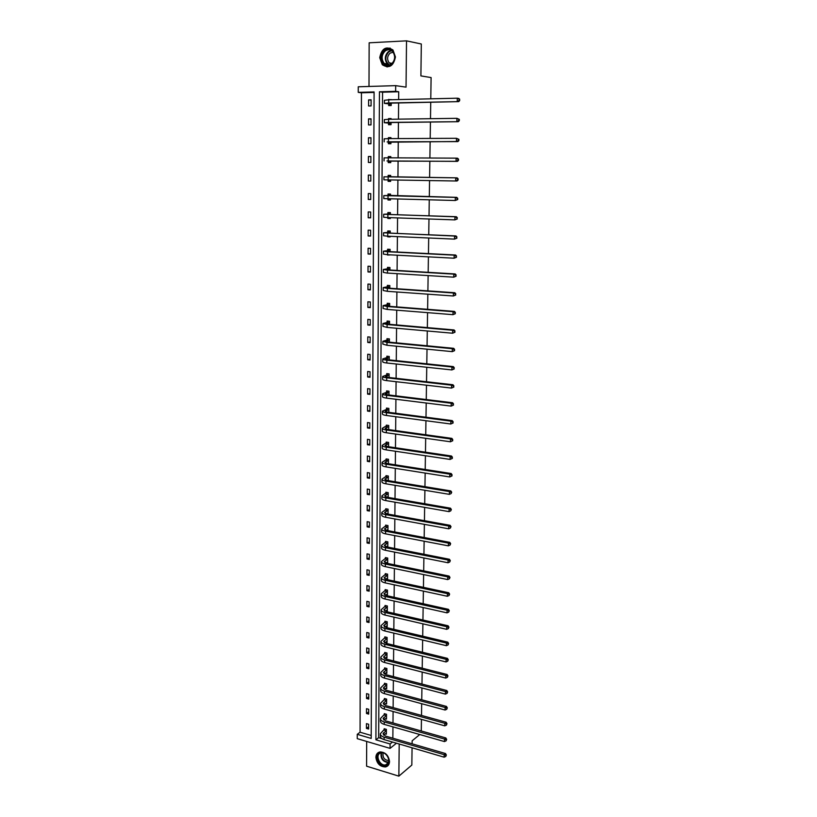 <?xml version="1.0" encoding="UTF-8"?>
<svg xmlns="http://www.w3.org/2000/svg" width="817" height="817" viewBox="0 0 817 817"><rect width="100%" height="100%" fill="white"/><g stroke="black" fill="none" stroke-linecap="round" stroke-linejoin="round"><path stroke-width="1.23" d="M395.438 56.986C393.457 66.259 389.076 68.842 382.295 64.737L379.731 57.68C381.713 48.315 386.124 45.752 392.987 50.021L395.438 56.986M389.525 761.526C389.372 764.508 388.034 766.315 385.522 766.938C380.058 766.806 376.841 763.619 375.881 757.39C376.024 754.336 377.403 752.508 380.017 751.926C385.43 752.161 388.596 755.368 389.525 761.526M366.68 741.438L366.588 766.183L398.859 776.15L399.196 744.011M412.064 747.78L411.839 765.049L398.859 776.15M430.784 98.816L431.1 77.574L420.898 75.899L421.317 43.995L406.519 40.85L369.151 42.811L368.998 86.459M357.264 738.65L357.264 734.33L371.194 738.425L374.094 91.933L358.255 92.372L358.265 86.786L395.683 85.642L395.632 91.33L379.456 91.79L375.902 739.804L390.087 743.981L390.056 748.372L357.264 738.65M374.094 92.433L361.441 92.781L360.072 732.216L357.264 734.33M361.441 92.781L358.255 92.372M430.733 102.237L430.488 118.7M430.436 122.039L430.191 138.43M430.14 141.688L429.895 158.018M429.844 161.194L429.599 177.463M429.558 180.567L429.313 196.713M429.262 199.848L429.027 215.821M428.976 218.987L428.741 234.785M428.69 237.992L428.455 253.617M428.404 256.855L428.179 272.316M428.128 275.584L427.894 290.883M427.842 294.181L427.618 309.306M427.567 312.645L427.342 327.617M427.291 330.977L427.066 345.785M427.015 349.176L426.801 363.831M426.75 367.252L426.525 381.743M426.474 385.195L426.26 399.544M426.208 403.016L425.994 417.211M425.943 420.714L425.728 434.756M425.677 438.29L425.473 452.179M425.412 455.743L425.208 469.479M425.157 473.074L424.952 486.666M424.901 490.282L424.697 503.732M424.636 507.377L424.442 520.684M424.38 524.351L424.186 537.525M424.125 541.211L423.931 554.243M423.88 557.96L423.686 570.858M423.625 574.596L423.441 587.352M423.38 591.12L423.186 603.732M423.135 607.521L422.94 620.011M422.889 623.82L422.706 636.188M422.644 640.017L422.46 652.242M422.399 656.102L422.215 668.204M422.164 672.074L421.981 684.054M421.919 687.945L421.746 699.791M421.684 703.713L421.511 715.437M421.449 719.379L421.276 730.98M388.524 123.336L388.514 124.705L391.047 124.674L391.057 122.53M388.555 119.292L388.565 118.588L391.088 118.547L391.088 119.251M388.259 161.255L388.249 162.603L390.751 162.624L390.771 160.939M389.883 162.624L388.065 161.092L390.577 161.112L386.992 160.959L457.489 161.368L456.049 161.317L456.111 158.151L388.3 157.814L388.289 156.568L390.802 156.578L390.792 157.824M390.465 199.961L387.973 199.971L390.465 200.032L390.475 198.868M387.973 199.971L387.983 198.807M388.004 195.355L388.014 194.017L390.516 194.078L390.495 195.794M390.189 236.726L387.707 236.818L390.179 236.92L390.189 236.307M387.707 236.818L387.718 236.205L383.561 235.745L383.571 232.835M387.738 232.263L387.748 230.945L390.23 231.048L390.209 233.162M387.871 273.092L389.903 273.225M387.452 273.144L383.326 272.367L383.336 269.528M387.483 268.66L387.493 267.363L389.944 267.506L389.923 270.008M387.217 304.557L387.227 303.27L389.668 303.454L389.648 306.344M386.962 339.954L386.972 338.687L389.403 338.912L389.372 342.17M386.717 374.87L386.727 373.624L389.127 373.89L389.106 377.505M386.461 409.317L386.472 408.091L388.861 408.398L388.831 412.35M386.216 443.304L386.227 442.089L388.606 442.436L388.575 446.725M385.981 476.842L385.992 475.637L388.341 476.025L388.31 480.641M385.736 509.931L385.747 508.746L388.095 509.165L388.055 514.097M387.809 545.899L385.981 546.706L387.799 547.063L387.84 541.865L385.512 541.405L385.501 542.58M385.9 578.916L387.554 579.273L387.595 574.137L385.277 573.646L385.267 574.8M385.798 610.718L387.309 611.065L387.35 605.989L385.052 605.468L385.042 606.612M385.675 642.101L387.064 642.438L387.105 637.434L384.827 636.882L384.817 638.006M385.542 673.075L386.829 673.412L386.87 668.48L384.603 667.898L384.593 669M385.399 703.662L386.594 703.999L386.635 699.117L384.378 698.504L384.368 699.597M385.246 733.86L386.359 734.187L386.4 729.377L384.164 728.733L384.153 729.816M398.635 99.582L398.706 91.759L382.57 92.198L378.659 737.659L381.856 738.599M392.854 738.211L392.957 726.864M392.987 722.953L393.089 711.495M393.13 707.604L393.232 696.023M393.263 692.152L393.375 680.449M393.406 676.599L393.518 664.783M393.549 660.953L393.661 649.004M393.692 645.195L393.804 633.124M393.835 629.335L393.947 617.131M393.978 613.373L394.09 601.036M394.131 597.298L394.243 584.839M394.274 581.122L394.386 568.53M394.417 564.843L394.54 552.118M394.57 548.452L394.682 535.595M394.723 531.949L394.836 518.958M394.866 515.333L394.989 502.2M395.019 498.605L395.142 485.339M395.173 481.775L395.295 468.355M395.326 464.822L395.448 451.26M395.479 447.747L395.602 434.052M395.642 430.569L395.765 416.721M395.796 413.259L395.918 399.268M395.949 395.837L396.082 381.702M396.112 378.291L396.245 364.004M396.276 360.634L396.398 346.194M396.429 342.844L396.562 328.25M396.592 324.931L396.725 310.184M396.756 306.896L396.899 291.986M396.919 288.728L397.062 273.664M397.093 270.437L397.225 255.21M397.256 252.014L397.399 236.624M397.419 233.468L397.562 217.904M397.593 214.779L397.736 199.052M397.767 195.968L397.91 180.067M397.94 177.013L398.083 160.99M398.114 157.865L398.257 141.78M398.288 138.573L398.43 122.438M398.461 119.149L398.604 102.952M385.318 718.817L386.482 719.144L386.512 714.293L384.266 713.67L384.266 714.752M385.471 688.425L386.707 688.751L386.747 683.849L384.49 683.247L384.48 684.35M385.614 657.634L386.952 657.971L386.982 653.008L384.715 652.436L384.705 653.559M385.736 626.455L387.187 626.802L387.227 621.768L384.94 621.226L384.93 622.36M385.849 594.868L387.432 595.215L387.472 590.119L385.164 589.619L385.154 590.762M385.941 562.862L387.677 563.219L387.718 558.052L385.399 557.582L385.389 558.746M385.624 526.301L385.634 525.127L387.963 525.566L387.922 530.662M385.859 493.437L385.869 492.243L388.218 492.651L388.177 497.43M386.094 460.124L386.104 458.919L388.473 459.287L388.443 463.739M386.339 426.372L386.349 425.146L388.729 425.473L388.698 429.599M386.584 392.16L386.594 390.914L388.994 391.2L388.963 394.989M386.839 357.478L386.85 356.212L389.26 356.467L389.239 359.899M387.095 322.317L387.105 321.04L389.535 321.244L389.515 324.318M387.35 286.665L387.36 285.378L389.811 285.542L389.791 288.238M390.046 254.924L387.575 255.047L390.046 254.833M387.615 250.523L387.615 249.216L390.087 249.338L390.066 251.646M390.322 218.405L387.84 218.456L390.322 218.547L390.332 217.659M387.84 218.456L387.85 217.577L383.673 217.24L383.694 214.289M387.871 213.88L387.881 212.543L390.373 212.624L390.352 214.544M390.608 181.384L388.106 181.354L390.608 181.394L390.618 179.954M388.106 181.354L388.116 180.006M388.146 176.707L388.157 175.359L390.659 175.4L390.649 176.901M388.392 142.362L388.381 143.721L390.904 143.721L390.914 141.801M389.954 143.721L388.198 142.199L390.72 142.189L387.125 141.923L389.975 141.811L457.888 141.607L456.448 141.504L456.509 138.308L388.443 138.624L388.422 137.644L390.945 137.634L390.935 138.614M388.667 104.168L388.657 105.556L391.19 105.505L391.21 103.116M388.698 99.817L391.241 99.756M396.459 743.215L390.056 748.372M419.785 734.524L412.156 740.794L412.115 743.817M395.683 85.642L406.039 87.143L406.519 40.85M398.706 91.759L395.632 91.33M392.507 742.05L390.087 743.981M360.072 732.216L371.214 735.484M371.102 99.807L371.071 105.924L368.59 105.975L368.61 99.868L371.102 99.807M371.02 118.843L371 124.909L368.528 124.94L368.549 118.874L371.02 118.843M370.949 137.736L370.928 143.761L368.457 143.761L368.477 137.746L370.949 137.736M370.877 156.496L370.857 162.481L368.396 162.46L368.416 156.486L370.877 156.496M370.806 175.124L370.775 181.068L368.324 181.027L368.344 175.093L370.806 175.124L368.344 175.093M370.734 193.629L370.704 199.532L368.263 199.46L368.283 193.568L370.734 193.629M370.663 212.001L370.632 217.853L368.201 217.771L368.222 211.92L370.663 212.001M370.591 230.241L370.561 236.062L368.14 235.96L368.161 230.139L370.591 230.241M370.52 248.358L370.489 254.138L368.079 254.016L368.099 248.235L370.52 248.358M370.448 266.352L370.418 272.092L368.007 271.949L368.028 266.209L370.448 266.352M370.377 284.224L370.356 289.923L367.946 289.749L367.967 284.061L370.377 284.224M370.305 301.973L370.285 307.631L367.885 307.437L367.905 301.79L370.305 301.973M370.234 319.6L370.213 325.217L367.824 325.013L367.844 319.396L370.234 319.6M370.162 337.104L370.142 342.691L367.773 342.456L367.783 336.88L370.162 337.104M370.101 354.486L370.07 360.042L367.711 359.786L367.732 354.241L370.101 354.486M370.03 371.766L370.009 377.27L367.65 377.005L367.67 371.5L370.03 371.766M369.958 388.912L369.938 394.386L367.589 394.1L367.609 388.637L369.958 388.912M369.897 405.957L369.876 411.39L367.527 411.084L367.548 405.651L369.897 405.957M369.825 422.879L369.805 428.282L367.466 427.955L367.487 422.563L369.825 422.879M369.764 439.699L369.744 445.061L367.415 444.714L367.436 439.352L369.764 439.699M369.692 456.397L369.672 461.728L367.354 461.36L367.374 456.039L369.692 456.397M369.631 472.982L369.611 478.282L367.293 477.904L367.313 472.614L369.631 472.982M369.57 489.465L369.55 494.724L367.242 494.326L367.262 489.077L369.57 489.465M369.498 505.846L369.478 511.064L367.18 510.656L367.201 505.427L369.498 505.846M369.437 522.104L369.417 527.302L367.129 526.863L367.15 521.675L369.437 522.104M369.376 538.27L369.355 543.428L367.068 542.978L367.088 537.821L369.376 538.27M369.315 554.324L369.294 559.451L367.017 558.981L367.037 553.865L369.315 554.324M369.243 570.276L369.223 575.362L366.956 574.882L366.976 569.796L369.243 570.276M369.182 586.116L369.161 591.181L366.904 590.681L366.925 585.626L369.182 586.116M369.121 601.863L369.1 606.888L366.853 606.377L366.864 601.353L369.121 601.863M369.059 617.509L369.039 622.503L366.792 621.972L366.813 616.988L369.059 617.509M368.998 633.052L368.978 638.016L366.741 637.464L366.762 632.511L368.998 633.052M368.937 648.504L368.916 653.426L366.69 652.865L366.71 647.942L368.937 648.504M368.875 663.843L368.855 668.745L366.639 668.163L366.649 663.271L368.875 663.843M368.814 679.09L368.804 683.962L366.588 683.369L366.598 678.508L368.814 679.09M368.763 694.246L368.743 699.086L366.527 698.474L366.547 693.643L368.763 694.246M368.702 709.309L368.681 714.109L366.476 713.486L366.496 708.686L368.702 709.309M368.641 724.271L368.62 729.04L366.425 728.407L366.445 723.637L368.641 724.271M378.659 737.659L375.902 739.804M382.57 92.198L379.456 91.79M368.63 726.752L366.425 728.407M368.692 711.873L366.476 713.486M368.753 696.901L366.527 698.474M368.804 681.838L366.588 683.369M368.865 666.672L366.639 668.163M368.927 651.415L366.69 652.865M368.988 636.065L366.741 637.464M369.049 620.614L366.792 621.972M369.11 605.06L366.853 606.377M369.172 589.404L366.904 590.681M369.233 573.657L366.956 574.882M369.294 557.797L367.017 558.981M369.355 541.845L367.068 542.978M369.427 525.78L367.129 526.863M369.488 509.614L367.18 510.656M369.55 493.345L367.242 494.326M369.611 476.965L367.293 477.904M369.682 460.471L367.354 461.36M369.744 443.876L367.415 444.714M369.815 427.168L367.466 427.955M369.876 410.348L367.527 411.084M369.948 393.416L367.589 394.1M370.009 376.371L367.65 377.005M370.081 359.214L367.711 359.786M370.142 341.945L367.773 342.456M370.213 324.543L367.824 325.013M370.285 307.039L367.885 307.437M370.356 289.402L367.946 289.749M370.428 271.652L368.007 271.949M370.489 253.781L368.079 254.016M370.561 235.786L368.14 235.96M370.632 217.669L368.201 217.771M370.704 199.419L368.263 199.46M458.092 180.067L458.112 178.811L457.54 178.811L457.51 180.067L458.092 180.067L457.091 180.996L455.651 180.986L455.723 177.84L383.939 176.809L387.952 176.86L389.842 175.389L388.157 175.359M370.775 181.047L368.324 181.027M388.422 157.814L389.985 156.639L388.289 156.568M370.877 156.588L368.416 156.486M388.953 138.624L390.128 137.767L388.422 137.644M370.949 137.91L368.477 137.746M389.515 119.282L390.271 118.751L388.565 118.588M371.02 119.108L368.549 118.874M390.138 99.786L388.698 99.388M371.102 100.164L368.61 99.868M386.39 730.459L382.999 733.778L385.512 736.076L445.5 753.529L446.337 754.99L445.796 756.45L446.337 754.99M386.37 733.104L383.622 735.126M445.796 756.45L444.142 757.185L444.193 754.683L384.123 737.159C381.539 736.342 380.283 735.188 380.365 733.717L384.766 728.907M444.142 757.185L384.102 739.589C381.529 738.762 380.273 737.618 380.344 736.137L380.354 734.146M445.816 755.449L444.193 754.683L445.5 753.529M386.216 730.715L383.98 730.071M386.502 715.386L383.102 718.623L385.624 720.87L445.816 737.935L446.664 739.375L446.113 740.835L446.664 739.375M386.482 718.051L383.776 719.981M446.113 740.835L444.458 741.57L444.509 739.058L384.235 721.932C381.641 721.125 380.385 720.002 380.456 718.572L384.889 713.844M444.458 741.57L384.215 724.373C381.631 723.566 380.365 722.442 380.446 721.002L380.456 718.991M446.133 739.834L444.509 739.058L445.816 737.935M386.329 715.641L384.092 715.008M386.625 700.22L383.204 703.376L385.736 705.571L446.133 722.228L446.981 723.668L446.439 725.118L446.981 723.668M386.604 702.896L383.939 704.744M446.439 725.118L444.775 725.853L444.826 723.331L384.347 706.603C381.743 705.817 380.487 704.724 380.559 703.325L385.011 698.678M444.775 725.853L384.327 709.064C381.733 708.278 380.467 707.175 380.538 705.776L380.548 703.733M446.46 724.107L444.826 723.331L446.133 722.228M386.451 700.465L384.194 699.852M386.022 765.468C379.568 767.806 373.502 754.53 380.201 752.743C386.645 750.323 392.783 763.732 386.022 765.468M380.681 752.998C374.737 754.551 379.65 766.336 385.644 764.886L386.073 764.773C392.007 763.292 387.227 751.528 381.233 752.865L380.681 752.998M388.851 760.607L388.79 760.617C384.388 760.045 382.489 757.492 383.102 752.947M378.424 752.488C372.92 756.062 379.405 768.194 385.93 766.54L388.146 765.458M391.394 64.492C383.959 70.466 376.984 55.73 384.695 50.358C392.129 44.261 399.196 59.161 391.394 64.492M385.256 50.94C381.498 54.821 381.13 58.977 384.133 63.399C386.39 65.534 388.821 65.748 391.445 64.022C395.203 60.213 395.612 56.087 392.691 51.624C390.403 49.398 387.922 49.173 385.256 50.94M391.282 64.145L389.188 62.868C386.839 59.406 387.135 56.159 390.087 53.125L393.171 52.217M390.179 48.07L384.204 49.316C379.548 54.147 379.088 59.294 382.826 64.778L387.197 66.963M386.737 684.952L383.316 688.037L385.859 690.161L446.46 706.419L447.308 707.849L446.756 709.289L447.308 707.849M386.717 687.648L384.102 689.405L384.092 686.954M446.756 709.289L445.091 710.034L445.142 707.491L384.46 691.172C381.845 690.406 380.579 689.344 380.651 687.975L385.134 683.421M445.091 710.034L384.439 693.653C381.835 692.877 380.569 691.815 380.64 690.447L380.651 688.374M446.776 708.278L445.142 707.491L446.46 706.419M386.564 685.197L384.307 684.595M386.86 669.583L383.418 672.595L385.971 674.668L446.776 690.508L447.634 691.917L447.083 693.357L447.634 691.917M386.839 672.309L384.276 673.964M447.083 693.357L445.408 694.113L445.459 691.55L384.562 675.639C381.947 674.893 380.681 673.862 380.753 672.534L385.267 668.061M445.408 694.113L384.552 678.141C381.937 677.385 380.661 676.343 380.742 675.016L380.753 672.922M447.103 692.336L445.459 691.55L446.776 690.508M386.686 669.828L384.419 669.246M386.972 654.121L383.53 657.042L386.084 659.064L447.103 674.495L447.961 675.884L447.41 677.324L447.961 675.884M386.952 656.858L384.45 658.42M447.41 677.324L445.725 678.079L445.776 675.496L384.684 660.013C382.06 659.288 380.783 658.277 380.855 656.991L385.389 652.609M445.725 678.079L384.664 662.526C382.039 661.79 380.763 660.779 380.834 659.482L380.855 657.368M447.43 676.292L445.776 675.496L447.103 674.495M386.798 654.366L384.531 653.794M387.095 638.557L383.643 641.396L386.206 643.357L447.43 658.359L448.288 659.748L447.736 661.178L448.288 659.748M387.074 641.314L384.633 642.775M447.736 661.178L446.051 661.944L446.102 659.339L384.797 644.276C382.162 643.571 380.885 642.591 380.957 641.345L385.522 637.056M446.051 661.944L384.776 646.809C382.142 646.094 380.865 645.113 380.936 643.857L380.947 641.713M447.757 660.136L446.102 659.339L447.43 658.359M386.921 638.802L384.644 638.251M387.217 622.901L383.755 625.648L386.329 627.548L447.757 642.131L448.625 643.5L448.063 644.93L448.625 643.5M387.197 625.669L384.827 627.027M448.063 644.93L446.368 645.685L446.429 643.081L384.909 628.447C382.264 627.762 380.977 626.813 381.059 625.597L385.644 621.4M446.368 645.685L384.889 630.99C382.254 630.295 380.967 629.345 381.039 628.13L381.049 625.955M448.084 643.878L446.429 643.081L447.757 642.131M387.044 623.136L384.756 622.595M387.34 607.133L383.857 609.799L386.441 611.647L448.084 625.781L448.952 627.139L448.4 628.559L448.952 627.139M387.319 609.921L385.032 611.177M448.4 628.559L446.695 629.335L446.756 626.7L385.021 612.505C382.376 611.841 381.079 610.922 381.161 609.748L385.777 605.642M446.695 629.335L385.001 615.068C382.356 614.394 381.069 613.475 381.141 612.29L381.151 610.095M448.421 627.507L446.756 626.7L448.084 625.781M387.156 607.368L384.868 606.847M387.462 591.263L383.97 593.847L386.564 595.624L448.421 609.329L449.289 610.667L448.737 612.086L449.289 610.667M387.442 594.071L385.246 595.215M448.737 612.086L447.032 612.862L447.083 610.207L385.134 596.461C382.479 595.818 381.182 594.929 381.263 593.796L385.91 589.782M447.032 612.862L385.124 599.035C382.458 598.391 381.171 597.493 381.243 596.359L381.253 594.122M448.758 611.024L447.083 610.207L448.421 609.329M387.278 591.498L384.981 590.987M387.585 575.291L384.082 577.793L386.686 579.508L448.758 592.754L449.626 594.092L449.074 595.501L449.626 594.092M387.564 578.119L385.471 579.161M449.074 595.501L447.359 596.277L447.41 593.612L385.256 580.305C382.591 579.682 381.284 578.824 381.365 577.731L386.043 573.81M447.359 596.277L385.236 582.899C382.57 582.276 381.273 581.418 381.345 580.315L381.355 578.058M449.095 594.429L447.41 593.612L448.758 592.754M387.401 575.525L385.093 575.035M387.707 559.216L384.194 561.626L386.809 563.281L449.095 576.077L449.973 577.394L449.411 578.793L449.973 577.394M387.687 562.065L385.716 562.984M449.411 578.793L447.696 579.58L447.747 576.894L385.369 564.047C382.693 563.454 381.396 562.627 381.468 561.565L386.186 557.745M447.696 579.58L385.358 566.661C382.673 566.058 381.376 565.231 381.447 564.169L381.468 561.882M449.432 577.721L447.747 576.894L449.095 576.077M387.524 559.441L385.205 558.971M387.83 543.029L384.307 545.347L386.931 546.941L449.432 559.277L450.31 560.585L449.748 561.984L450.31 560.585M449.748 561.984L448.033 562.77L448.084 560.064L385.491 547.686C382.805 547.104 381.498 546.307 381.57 545.296L386.318 541.569M448.033 562.77L385.471 550.311C382.785 549.729 381.478 548.932 381.549 547.911L381.57 545.593M449.779 560.901L448.084 560.064L449.432 559.277M387.646 543.254L385.328 542.805M387.952 526.74L384.429 528.967L387.054 530.499L449.779 542.365L450.657 543.652L450.096 545.051L450.657 543.652M387.932 529.63L386.257 530.315M450.096 545.051L448.37 545.848L448.421 543.121L385.614 531.203C382.918 530.652 381.6 529.886 381.672 528.916L386.461 525.29M448.37 545.848L385.593 533.858C382.897 533.297 381.59 532.521 381.662 531.55L381.672 529.202M450.116 543.959L448.421 543.121L449.779 542.365M387.779 526.965L385.44 526.526M388.085 510.349L384.541 512.473L387.176 513.944L450.126 525.331L451.004 526.608L450.443 527.996L451.004 526.608M388.055 513.25L386.564 513.811M450.443 527.996L448.707 528.803L448.758 526.056L385.726 514.618C383.02 514.087 381.713 513.352 381.784 512.422L386.604 508.899M448.707 528.803L385.706 517.284C383.01 516.752 381.692 516.007 381.764 515.078L381.784 512.698M450.463 526.904L448.758 526.056L450.126 525.331M387.901 510.564L385.563 510.145M387.626 496.879L388.187 496.971M388.208 493.836L384.654 495.878L387.299 497.277L450.473 508.184L451.362 509.451L450.79 510.829L451.362 509.451M388.187 496.756L386.901 497.196M450.79 510.829L449.054 511.636L449.105 508.879L385.849 497.921C383.132 497.41 381.815 496.716 381.886 495.827L386.747 492.396M449.054 511.636L385.828 500.607C383.122 500.086 381.794 499.381 381.866 498.493L381.886 496.082M450.81 509.726L449.105 508.879L450.473 508.184M388.024 494.05L385.675 493.652M387.626 480.314L388.31 480.427M388.341 477.22L384.776 479.171L387.432 480.498L450.821 490.925L451.709 492.171L451.147 493.539L451.709 492.171M388.31 480.161L387.268 480.467M451.147 493.539L449.391 494.356L449.452 491.579L385.971 481.111C383.244 480.621 381.917 479.957 381.999 479.109L386.89 475.79M449.391 494.356L385.951 483.807C383.234 483.317 381.907 482.653 381.978 481.795L381.988 479.365M451.168 492.426L449.452 491.579L450.821 490.925M388.157 477.434L385.798 477.046M388.463 460.492L384.889 462.34L387.554 463.607L451.168 473.533L452.067 474.769L451.495 476.137L452.067 474.769M388.443 463.453L387.677 463.627M452.046 475.882L449.748 476.954L449.799 474.156L386.094 464.189C383.357 463.719 382.029 463.086 382.101 462.289L387.033 459.062M451.495 476.137L449.748 476.954L386.073 466.905C383.347 466.436 382.009 465.802 382.09 464.996L382.101 462.524M451.515 475.014L449.799 474.156L451.168 473.533M388.279 460.706L385.92 460.339M388.596 443.651L385.011 445.398L387.687 446.603L451.525 456.029L452.424 457.244L451.852 458.603L452.424 457.244M452.404 458.368L450.096 459.43L450.147 456.611L386.216 447.144C383.469 446.705 382.142 446.102 382.213 445.347L387.187 442.232M451.852 458.603L450.096 459.43L386.196 449.881C383.459 449.442 382.121 448.839 382.193 448.073L382.213 445.571M451.872 457.479L450.147 456.611L451.525 456.029M388.412 443.856L386.032 443.508M388.729 426.699L385.124 428.353L387.809 429.476L451.883 438.392L452.781 439.597L452.209 440.945L452.781 439.597M452.761 440.731L450.443 441.783L450.504 438.943L386.339 429.987C383.592 429.568 382.244 429.007 382.325 428.302L387.34 425.279M452.209 440.945L450.443 441.783L386.318 432.744C383.571 432.326 382.233 431.754 382.305 431.039L382.315 428.506M452.24 439.812L450.504 438.943L451.883 438.392M388.545 426.903L386.155 426.576M388.851 409.634L385.246 411.176L387.942 412.238L452.24 420.632L453.149 421.817L452.577 423.175L453.149 421.817M453.129 422.961L450.8 424.003L450.861 421.143L386.461 412.708C383.704 412.319 382.356 411.788 382.427 411.135L386.278 409.521L387.493 408.224M452.577 423.175L450.8 424.003L386.441 415.485C383.684 415.087 382.346 414.556 382.417 413.892L382.427 411.329M452.598 422.032L450.861 421.143L452.24 420.632M388.667 409.828L386.278 409.521M388.984 392.446L385.369 393.896L388.075 394.877L452.608 402.75L453.517 403.925L452.935 405.263L453.517 403.925M453.496 405.079L451.158 406.11L451.219 403.23L386.594 395.316C383.816 394.948 382.468 394.458 382.54 393.845L386.4 392.354L387.646 391.047M452.935 405.263L451.158 406.11L386.574 398.114C383.796 397.746 382.448 397.246 382.519 396.623L382.54 394.029M452.965 404.119L451.219 403.23L452.608 402.75M388.8 392.64L386.4 392.354M389.117 375.146L385.491 376.484L388.198 377.403L452.965 384.746L453.884 385.9L453.302 387.238L453.884 385.9M453.864 387.054L451.515 388.085L451.576 385.185L386.717 377.801C383.939 377.464 382.581 377.005 382.652 376.443L386.533 375.064L387.809 373.747M453.302 387.238L451.515 388.085L386.696 380.62C383.919 380.273 382.56 379.813 382.632 379.241L382.652 376.606M453.323 386.073L451.576 385.185L452.965 384.746M388.933 375.33L386.533 375.064M389.249 357.723L385.614 358.959L388.33 359.797L453.333 366.608L454.252 367.742L453.67 369.07L454.252 367.742M454.232 368.916L451.883 369.927L451.944 367.007L386.839 360.174C384.051 359.858 382.693 359.439 382.764 358.918L386.655 357.662L387.973 356.335M453.67 369.07L451.883 369.927L386.819 363.003C384.031 362.687 382.673 362.258 382.744 361.727L382.764 359.072M453.701 367.905L451.944 367.007L453.333 366.608M389.066 357.907L386.655 357.662M389.392 340.189L385.736 341.312L388.463 342.078L453.711 348.338L454.63 349.462L454.048 350.779L454.63 349.462M454.599 350.636L452.25 351.637L452.301 348.696L386.972 342.415L382.877 341.271L386.778 340.138L388.136 338.8M454.048 350.779L452.25 351.637L386.952 345.264L382.856 344.11L382.877 341.404M454.068 349.605L452.301 348.696L453.711 348.338M389.198 340.372L386.778 340.138M389.525 322.521L385.859 323.552L388.606 324.237L454.078 329.945L455.008 331.048L454.415 332.356L455.008 331.048M454.977 332.233L452.618 333.224L452.669 330.262L387.105 324.533L382.989 323.501L386.901 322.49L388.31 321.142M454.415 332.356L452.618 333.224L387.084 327.403L382.979 326.361L382.989 323.624M454.446 331.171L452.669 330.262L454.078 329.945M389.341 322.705L386.901 322.49M389.658 304.741L385.981 305.66L388.739 306.273L454.456 311.41L455.386 312.492L454.793 313.799L455.386 312.492M455.355 313.687L452.986 314.678L453.047 311.685L387.227 306.528L383.112 305.609L387.033 304.731L388.483 303.362M454.793 313.799L452.986 314.678L387.207 309.418L383.091 308.489L383.112 305.721M454.824 312.605L453.047 311.685L454.456 311.41M389.474 304.915L387.033 304.731M389.801 286.838L386.104 287.645L388.872 288.176L454.834 292.741L455.763 293.814L455.181 295.111L455.763 293.814M455.743 295.019L453.353 295.989L453.415 292.986L387.36 288.391L383.224 287.594L387.166 286.838L388.667 285.46M455.181 295.111L453.353 295.989L387.34 291.312L383.204 290.495L383.224 287.686M455.202 293.906L453.415 292.986L454.834 292.741M389.607 287.012L387.166 286.838M389.934 268.803L386.237 269.498L389.004 269.957L455.212 273.95L456.152 274.992L455.559 276.289L456.152 274.992M456.121 276.207L453.731 277.167L453.792 274.144L387.493 270.131L383.336 269.457L387.289 268.834L388.841 267.435M455.559 276.289L453.731 277.167L387.472 273.072L387.493 270.131M455.58 275.074L453.792 274.144L455.212 273.95M389.75 268.977L387.289 268.834M390.077 250.656L386.359 251.227L389.147 251.605L455.6 255.006L456.54 256.038L455.947 257.324L456.54 256.038M456.509 257.263L454.109 258.213L454.17 255.159L387.626 251.748L383.459 251.187L387.421 250.696L389.035 249.287M455.947 257.324L454.109 258.213L387.605 254.7L383.439 254.118L383.459 251.248M455.968 256.099L454.17 255.159L455.6 255.006M389.893 250.819L387.421 250.696M390.22 232.365L386.492 232.835L389.29 233.121L455.978 235.929L456.928 236.95L456.335 238.217L456.928 236.95M456.897 238.176L454.497 239.115L454.558 236.042L383.571 232.784L387.554 232.426L389.229 231.007M389.382 236.695L388.759 236.246M456.335 238.217L454.497 239.115L387.738 236.205L387.758 233.223M456.356 236.991L454.558 236.042L455.978 235.929M390.026 232.528L387.554 232.426M390.363 213.962L386.615 214.299L389.423 214.514L456.366 216.719L457.316 217.71L456.723 218.976L457.316 217.71M457.295 218.946L454.875 219.885L454.936 216.781L383.694 214.258L387.687 214.034L389.423 212.594M389.515 218.384L388.473 217.598M456.723 218.976L454.875 219.885L387.871 217.577L387.891 214.575M456.744 217.741L454.936 216.781L456.366 216.719M390.169 214.115L387.687 214.034M390.506 195.416L456.764 197.357L457.714 198.337L457.142 198.347L457.122 199.593L457.694 199.583L457.714 198.337M457.694 199.583L455.263 200.502L455.324 197.387L383.816 195.6L387.82 195.508L389.627 194.058M389.658 199.94L388.218 198.817M457.122 199.593L455.263 200.502L383.796 198.602L383.816 195.62M457.142 198.347L455.324 197.387L456.764 197.357M390.312 195.569L387.82 195.508M389.842 175.389L390.659 175.4M390.649 176.748L457.163 177.861L458.112 178.811M389.801 181.364L387.993 179.914M457.51 180.067L455.651 180.986L383.919 179.832L383.939 176.809M457.54 178.811L455.723 177.84L457.163 177.861M390.455 176.891L387.952 176.86M389.985 156.639L390.802 156.639M457.918 160.387L458.49 160.418L458.521 159.152L457.939 159.121L457.918 160.387L456.049 161.317L388.065 161.092M388.279 160.878L388.3 157.814L384.061 157.885L384.041 160.908M457.939 159.121L456.111 158.151L457.551 158.212L458.521 159.152M458.49 160.418L457.489 161.368M390.128 137.767L390.945 137.756M458.317 140.575L458.899 140.616L458.919 139.339L458.347 139.299L458.317 140.575L456.448 141.504L388.198 142.199M388.422 141.709L388.443 138.624L384.174 138.819L384.164 141.852M458.347 139.299L456.509 138.308L458.919 139.339M458.899 140.616L457.888 141.607M390.271 118.751L391.088 118.741M390.863 123.132L387.258 122.744L390.118 122.54L458.296 121.692L388.555 122.397L384.286 122.703L391.057 123.306M390.036 124.695L388.341 123.163M458.725 120.599L459.307 120.661L459.328 119.374L458.745 119.313L458.725 120.599L456.846 121.539L456.907 118.322L388.586 119.292L384.307 119.619L384.286 122.662M458.745 119.313L456.907 118.322L459.328 119.374M459.307 120.661L458.296 121.692M390.414 99.603L391.241 99.582M391.016 103.933L387.391 103.432L390.26 103.136L458.705 101.625L388.698 102.952L384.409 103.391L391.2 104.116M390.118 105.526L388.473 103.994M459.134 100.481L459.716 100.562L459.154 99.184L459.134 100.481L457.244 101.431L457.306 98.193L388.718 99.817L384.429 100.277L384.409 103.33M459.154 99.184L457.306 98.193L458.766 98.397L459.736 99.266M459.716 100.562L458.705 101.625M383.755 735.024L383.765 732.614M384.102 739.589L384.123 737.159M383.857 719.92L383.878 717.489M384.215 724.373L384.235 721.932M383.97 704.714L383.98 702.273M384.327 709.064L384.347 706.603M385.644 764.886L388.422 762.588C382.846 761.883 380.426 758.646 381.161 752.876M381.58 752.814C380.896 758.39 383.234 761.505 388.596 762.179M388.851 65.135L387.319 63.951C384.327 59.549 384.705 55.423 388.443 51.553L391.18 50.409M391.649 50.705L388.851 51.828C384.684 56.741 384.858 61.132 389.382 65.023M384.439 693.653L384.46 691.172M384.184 673.902L384.204 671.543M384.552 678.141L384.562 675.639M384.296 658.318L384.317 656.031M384.664 662.526L384.684 660.013M384.409 642.642L384.429 640.416M384.776 646.809L384.797 644.276M384.521 626.853L384.541 624.699M384.889 630.99L384.909 628.447M384.633 610.963L384.654 608.879M385.001 615.068L385.021 612.505M384.746 594.97L384.766 592.948M385.124 599.035L385.134 596.461M384.868 578.875L384.878 576.925M385.236 582.899L385.256 580.305M384.981 562.668L384.991 560.789M385.358 566.661L385.369 564.047M385.093 546.359L385.113 544.551M385.471 550.311L385.491 547.686M385.215 529.937L385.226 528.201M385.593 533.858L385.614 531.203M385.328 513.403L385.348 511.748M385.706 517.284L385.726 514.618M385.45 496.756L385.461 495.184M385.828 500.607L385.849 497.921M385.573 480.008L385.583 478.507M385.951 483.807L385.971 481.111M385.695 463.137L385.706 461.717M386.073 466.905L386.094 464.189M385.808 446.153L385.818 444.816M386.196 449.881L386.216 447.144M385.93 429.058L385.941 427.791M386.318 432.744L386.339 429.987M386.053 411.839L386.063 410.665M386.441 415.485L386.461 412.708M386.175 394.509L386.186 393.416M386.574 398.114L386.594 395.316M386.308 377.056L386.308 376.045M386.696 380.62L386.717 377.801M386.431 359.48L386.441 358.561M386.819 363.003L386.839 360.174M386.553 341.792L386.564 340.955M386.952 345.264L386.972 342.415M386.686 323.971L386.686 323.226M387.084 327.403L387.105 324.533M386.809 306.038L386.819 305.374M387.207 309.418L387.227 306.528M386.941 287.972L386.941 287.4M387.34 291.312L387.36 288.391M387.605 254.7L387.626 251.748M388.004 198.807L388.034 195.794M388.146 179.914L388.167 176.87M388.555 122.397L388.586 119.292M388.698 102.952L388.718 99.817M385.522 766.938L386.032 766.52M389.188 62.868L392.18 63.399M388.923 65.125L387.319 63.951L384.133 63.399"/></g></svg>
